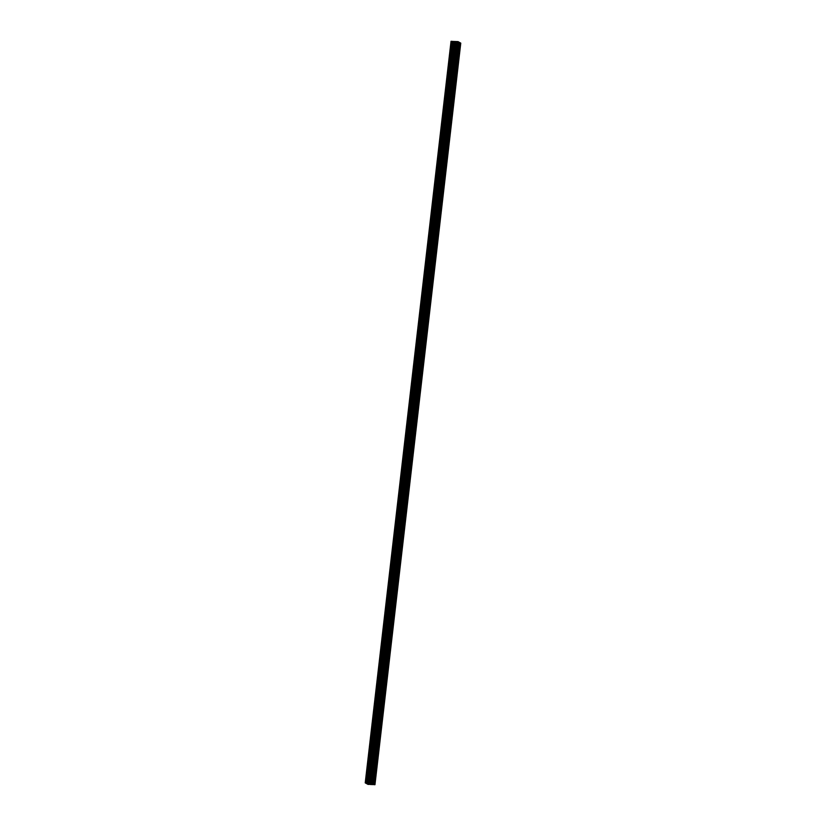 <?xml version="1.0" encoding="UTF-8"?>
<svg xmlns="http://www.w3.org/2000/svg" width="826" height="826" viewBox="0 0 826 826"><rect width="100%" height="100%" fill="white"/><g stroke="black" fill="none" stroke-linecap="round" stroke-linejoin="round"><path stroke-width="0.62" stroke-dasharray="4.13 3.1" d="M367.942 783.482L367.394 783.182L453.164 41.837L367.394 783.182L368.427 783.42L366.909 783.244L367.942 783.482L453.742 41.909L367.942 783.482M371.452 783.647L370.895 783.337L456.675 42.002L370.895 783.337L371.927 783.585L370.409 783.399L371.452 783.647L457.253 42.074L371.452 783.647M369.294 784.235L368.747 783.926L454.527 42.591L368.747 783.926L369.78 784.173L368.262 783.988L369.294 784.235L455.105 42.663L369.294 784.235M372.805 784.39L372.258 784.091L458.038 42.756L372.258 784.091L373.29 784.328L371.772 784.153L372.805 784.39L458.606 42.818L372.805 784.39M451.998 41.393L366.61 782.986L452.4 41.486L366.61 782.986L365.226 782.872L366.517 782.934L452.318 41.362L366.61 782.986L451.998 41.393M452.049 41.424L366.248 782.996L452.049 41.424M452.627 41.527L366.827 783.1L366.248 782.996L366.827 783.1L452.627 41.527M453.546 41.568L367.746 783.141L366.827 783.1L367.746 783.141L453.546 41.568M453.804 41.496L367.746 783.141L453.804 41.496M453.753 41.517L368.004 783.069L453.753 41.517M453.329 41.558L367.539 783.027L453.329 41.558M453.237 41.558L367.539 783.027L453.237 41.558M455.828 41.517L370.027 783.089L367.456 782.976L370.027 783.089L455.828 41.517M455.911 41.651L370.12 783.141L455.911 41.651M455.508 41.548L369.707 783.12L455.508 41.548M455.56 41.579L369.759 783.151L455.56 41.579M456.138 41.692L370.337 783.265L369.759 783.151L370.337 783.265L456.138 41.692M457.057 41.734L371.256 783.306L370.337 783.265L371.256 783.306L457.057 41.734M457.315 41.661L371.256 783.306L457.315 41.661M457.263 41.682L371.514 783.234L457.263 41.682M456.84 41.723L371.05 783.193L456.84 41.723M456.747 41.713L371.05 783.193L456.747 41.713M458.048 41.62L372.247 783.193L370.957 783.141L372.247 783.193L458.048 41.62M458.523 42.136L372.743 783.471L372.247 783.193L372.743 783.471L458.523 42.136M458.296 42.095L372.516 783.461L458.296 42.095M458.131 42.064L372.32 783.637L458.12 42.064M458.698 42.167L372.898 783.74L372.32 783.637L372.898 783.74L458.698 42.167L373.032 783.75L458.667 42.167M458.915 42.105L372.877 783.657L458.915 42.105M459.875 42.89L374.106 784.225L373.104 783.678L374.106 784.225L459.875 42.89M459.648 42.849L373.868 784.215L459.648 42.849M459.483 42.818L373.682 784.39L459.483 42.818M460.061 42.921L374.261 784.493L373.682 784.39L374.261 784.493L460.061 42.921M460.196 42.931L374.261 784.493L460.196 42.931M460.03 42.921L374.395 784.504L460.03 42.921M460.268 42.849L374.23 784.411L460.268 42.849M459.803 43.035L373.589 784.586L459.803 43.035M459.752 43.035L374.002 784.607L459.752 43.035M458.244 42.962L372.454 784.432L458.244 42.962M457.996 42.931L372.196 784.504L457.996 42.931M458.048 42.952L372.247 784.524L458.048 42.952M458.461 42.973L372.247 784.524L458.461 42.973M456.293 42.88L370.079 784.432L456.293 42.88M456.241 42.869L370.492 784.452L456.241 42.869M454.734 42.807L368.943 784.266L454.734 42.807M454.486 42.766L368.685 784.339L454.486 42.766M454.537 42.797L368.737 784.37L454.537 42.797M454.95 42.807L368.737 784.37L454.95 42.807M453.484 42.539L367.456 784.101L453.484 42.539M453.65 42.622L367.849 784.194L453.65 42.622M453.092 42.322L367.302 783.833L453.092 42.322M452.968 42.25L367.167 783.822L452.968 42.25M452.132 41.785L366.094 783.347L452.132 41.785M452.287 41.878L366.486 783.451L452.287 41.878M451.729 41.568L365.939 783.079L451.729 41.568M451.605 41.496L365.804 783.069L451.605 41.496M365.681 783.027L366.207 783.058L365.681 783.027L366.207 783.058L451.791 41.476L365.681 783.027M371.617 783.203L372.34 783.337L371.617 783.203L372.34 783.337L458.151 41.765L372.34 783.337L371.617 783.203L457.387 41.858L371.617 783.203M368.055 784.349L368.582 784.37L368.055 784.349L368.582 784.37L454.166 42.787L368.055 784.349M374.199 784.628L374.725 784.659L374.199 784.628L374.725 784.659L460.309 43.076L374.199 784.628M372.072 784.524L366.548 783.482L369.532 783.12L373.641 784.091L371.328 784.07L372.258 784.401L458.069 42.828L372.258 784.401L371.328 784.07L372.578 784.05L458.378 42.477L372.578 784.05L373.641 784.091L372.278 783.657L458.027 42.467L372.278 783.657L370.038 783.358L455.756 42.529L370.234 783.275L367.931 783.172L453.742 41.599L367.931 783.172L368.861 783.502L367.622 783.523L453.391 42.271L367.622 783.523L366.548 783.482L367.921 783.915L453.722 42.343L367.921 783.915L370.162 784.215L455.942 42.756L369.965 784.297L372.072 784.524L457.872 42.952L372.072 784.524M457.79 42.942L371.989 784.473L457.79 42.942M456.468 42.88L370.668 784.452L456.468 42.88M456.386 42.838L370.585 784.411L456.386 42.838M455.766 42.725L369.965 784.297L455.766 42.725M455.57 42.425L369.769 783.998L455.57 42.425M455.043 42.332L369.243 783.905L455.043 42.332M454.032 42.281L368.231 783.853L454.032 42.281M453.102 42.219L367.302 783.791L453.102 42.219M452.896 42.209L367.095 783.781L452.896 42.209M452.359 41.909L366.548 783.482L452.359 41.909M452.545 42.023L366.754 783.492L452.545 42.023M452.803 42.157L367.033 783.42L452.803 42.157M454.403 42.302L368.633 783.564L454.403 42.302M454.62 42.312L368.861 783.502L454.62 42.312M454.279 41.713L368.479 783.285L454.279 41.713M454.001 41.641L368.21 783.1L454.001 41.641M453.928 41.476L368.128 783.048L453.928 41.476M455.24 42.374L369.532 783.12L455.24 42.374M455.322 42.384L369.614 783.162L455.322 42.384M456.035 41.703L370.234 783.275L456.035 41.703M456.138 42.797L370.43 783.575L456.138 42.797M456.675 42.89L370.957 783.668L456.675 42.89M457.728 42.456L371.968 783.719L457.728 42.456M458.667 42.518L372.898 783.781L458.667 42.518M458.864 42.56L373.104 783.791L458.864 42.56M459.452 42.518L373.641 784.091L459.452 42.518M459.246 42.508L373.445 784.08L459.246 42.508M458.967 42.58L373.166 784.153L458.967 42.58M457.367 42.436L371.566 784.008L457.367 42.436M457.088 42.911L371.328 784.07L457.088 42.911M457.501 42.931L371.721 784.287L457.501 42.931M460.526 43.086L374.725 784.659L460.526 43.086M459.793 42.942L373.992 784.514L459.793 42.942M454.383 42.797L368.582 784.37L454.383 42.797M453.66 42.663L367.849 784.235L453.66 42.663M457.625 41.744L371.814 783.316L457.625 41.744M457.934 41.754L372.144 783.224L457.934 41.754M452.008 41.486L366.207 783.058L452.008 41.486M451.275 41.341L365.474 782.914L451.275 41.341M368.427 783.42L454.228 41.847M371.927 783.575L457.738 42.002M369.78 784.173L455.591 42.601M373.29 784.328L459.091 42.756M371.772 784.153L457.573 42.58M368.262 783.998L454.073 42.425M370.409 783.399L456.22 41.827M366.909 783.244L452.71 41.672"/><path stroke-width="1.24" d="M453.195 41.61L454.228 41.847L453.195 41.61M456.706 41.765L457.738 42.012L456.706 41.765M454.548 42.353L455.591 42.601L454.548 42.353M458.058 42.518L459.091 42.756L458.058 42.518M452.411 41.414L458.048 41.62L460.774 43.128L374.963 784.7L460.774 43.128L459.483 43.066L373.682 784.638L374.963 784.7L373.682 784.638L459.39 43.014L373.589 784.586L459.803 43.035L459.173 42.9L373.6 784.514L459.173 42.9L457.996 42.931L458.544 43.024L372.743 784.597L458.544 43.024L455.973 42.911L370.172 784.483L372.743 784.597L370.172 784.483L455.88 42.859L370.079 784.432L456.293 42.88L455.663 42.735L370.089 784.349L455.663 42.735L454.486 42.766L455.043 42.859L369.232 784.432L455.043 42.859L453.753 42.807L367.952 784.38L369.232 784.432L367.952 784.38L453.753 42.807L453.257 42.529L367.456 784.101L367.952 784.38L367.456 784.101L453.257 42.529L454.032 42.56L452.968 42.25L367.322 783.915L452.896 42.322L367.085 783.895L452.896 42.322L451.894 41.775L366.094 783.347L367.085 783.895L366.094 783.347L451.894 41.775L452.679 41.806L451.605 41.496L365.959 783.162L451.533 41.579L365.732 783.151L451.533 41.579L451.037 41.3L365.226 782.872L365.732 783.151L365.226 782.872L451.037 41.3L452.318 41.362L451.037 41.3L453.753 42.807L460.774 43.128L458.048 41.62L452.411 41.414M372.763 784.442L373.373 784.473L372.763 784.442M369.253 784.287L369.862 784.308L369.253 784.287M451.801 41.372L451.275 41.341L451.801 41.372M458.151 41.765L457.418 41.63L458.151 41.765M454.186 42.684L453.66 42.663L454.186 42.684M460.319 42.973L459.793 42.942L460.319 42.973M458.069 42.828L452.359 41.909L455.332 41.548L459.452 42.518L457.139 42.498L457.872 42.952L452.896 42.209L454.62 42.312L453.742 41.599L455.332 41.548L455.24 42.374L455.332 41.548L455.322 42.384L456.035 41.703L456.138 42.797L456.231 42.002L456.675 42.89L456.757 42.095L458.905 42.219L457.139 42.498L458.069 42.828M455.756 42.529L455.838 41.785L455.756 42.529"/></g></svg>
